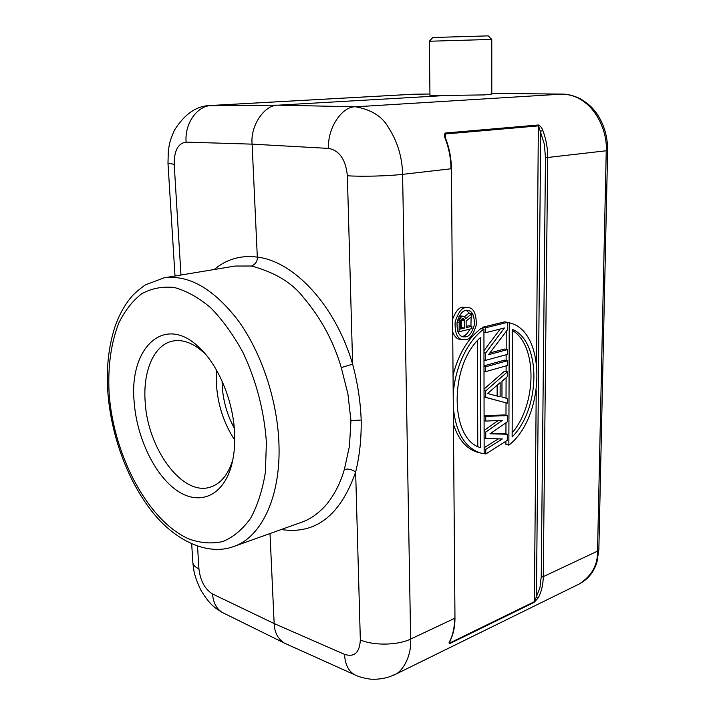 <?xml version="1.0" encoding="UTF-8"?>
<svg xmlns="http://www.w3.org/2000/svg" width="715" height="715" viewBox="0 0 715 715"><rect width="100%" height="100%" fill="white"/><g stroke="black" fill="none" stroke-linecap="round" stroke-linejoin="round"><path stroke-width="1.07" d="M134.179 402.053C128.745 347.937 164.45 312.991 199.673 347.964C218.522 365.66 233.117 400.659 234.565 432.495C235.208 445.713 233.948 457.511 230.793 467.887C221.561 497.792 197.358 505.764 175.613 489.605C153.805 473.562 136.681 436.811 134.179 402.053M205.625 354.345L204.642 353.38C193.667 343.173 183.013 339.071 172.672 341.073C153.984 344.702 142.794 371.112 145.172 401.812C147.505 448.859 182.629 496.836 210.55 487.04C220.56 483.76 227.879 474.992 232.5 460.737L232.893 459.423M216.645 370.343L216.439 384.438C217.834 405.056 223.938 423.611 234.734 440.082M222.088 381.122L222.222 385.966C223.16 400.99 227.173 415.013 234.252 428.017M233.689 546.519L301.828 522.156C308.862 519.805 318.059 514.3 326.683 504.254C334.602 494.476 340.492 482.866 344.353 469.442L349.465 446.169L350.949 420.617L347.946 394.099L341.269 367.582C333.619 341.502 320.999 318.112 303.41 297.422C292.247 282.845 274.944 272.379 251.519 266.016L235.119 266.043L163.976 277.849L145.27 284.928C138.621 289.754 133.884 293.883 131.051 297.324C124.455 305.359 119.199 314.886 115.276 325.888C108.626 345.685 106.151 367.894 107.867 392.499C111.066 435.015 127.172 479.488 151.097 510.313C174.621 541.085 208.235 556.136 233.689 546.519C261.458 537.314 281.147 496.353 278.921 443.22L278.868 441.888C277.009 399.301 261.395 352.79 238.551 321.044C213.874 288.878 189.019 274.48 163.985 277.849M432.816 37.502L488.22 35.875L491.768 39.414L429.322 41.238L429.965 95.631M491.777 39.441L491.786 94.067L484.448 94.907L429.974 95.667M562.526 94.094L491.786 93.379L562.33 94.103L355.668 106.812C371.228 109.627 382.042 116.339 388.102 126.939C397.424 141.239 402.259 157.05 402.599 174.353L450.977 168.794C450.897 158.739 449.092 148.952 445.57 139.434L446.044 139.559L444.989 135.609L445.409 133.982L538.556 125.867L544.338 144.153L545.482 157.738L607.634 150.606C607.696 136.377 603.916 123.784 596.274 112.827C592.413 108.019 590.617 105.177 580.446 98.804C573.868 95.685 567.907 94.112 562.535 94.094L562.33 94.103C593.093 95.229 607.866 130.327 606.24 150.954L597.534 551.131C597.82 564.796 591.886 575.647 579.731 583.672C585.004 580.866 589.339 576.862 592.744 571.651C596.945 563.715 595.845 565.073 596.998 561.945L598.848 549.647L597.534 551.131L543.257 576.665C543.168 584.566 541.523 591.582 538.315 597.713L534.194 602.352L449.824 643.572C448.77 643.643 448.85 642.642 450.066 640.56C453.131 634.16 454.633 626.769 454.57 618.386L410.642 639.058C411.786 655.905 402.625 671.939 394.188 674.96L390.122 676.497M449.824 643.572L450.066 640.56M468.271 307.53L462.623 307.173C459.146 307.244 455.812 311.222 452.604 319.113M452.711 332.1C454.597 336.568 456.876 338.955 459.531 339.241L459.87 339.303M465.84 339.705L462.56 339.795C457.225 338.812 454.749 332.895 455.115 322.036C458.118 312.589 461.64 307.79 465.671 307.656L468.575 307.575C473.875 308.362 476.44 314.153 476.27 324.95C473.401 334.522 469.925 339.437 465.84 339.705M465.823 336.81C469.165 336.595 472.016 332.582 474.367 324.762C474.519 315.932 472.427 311.177 468.093 310.516L465.68 310.587C462.382 310.703 459.504 314.636 457.055 322.385C456.769 331.26 458.807 336.095 463.168 336.881L465.823 336.81M461.827 336.425L462.793 336.264C465.045 336.095 467.431 333.708 469.943 329.088M470.953 326.129L471.105 317.076M469.612 313.429L466.403 310.462M266.4 442.147C264.13 410.616 256.265 380.603 242.787 352.102C233.17 334.602 222.463 319.811 210.639 307.709C198.52 297.503 186.392 290.764 174.281 287.493C162.484 286.259 151.625 288.342 141.722 293.749C132.579 300.881 124.964 310.578 118.887 322.822C110.968 343.102 107.706 366.616 109.118 393.384L109.198 394.474C113.9 456.519 148.55 521.575 189.332 539.137C200.879 543.168 212.096 543.954 222.982 541.505C233.421 537.09 242.617 529.386 250.563 518.375C257.534 505.568 262.477 490.231 265.381 472.347L266.4 442.147M412.805 94.255L429.947 94.014L413.878 94.219L211.613 105.463C197.018 105.802 184.586 123.427 186.106 142.124L252.118 144.144L257.311 257.105C257.588 261.154 255.657 264.13 251.519 266.016M445.57 139.434C444.176 136.458 444.051 134.322 445.213 133.035L538.359 124.991C540.37 125.885 541.854 127.699 542.792 130.434C546.153 139.255 547.779 148.336 547.681 157.684L543.257 576.665L541.228 576.701L539.95 587.694L534.194 602.352M440.074 95.837L278.403 105.159C264.729 104.319 250.08 125.769 252.118 144.144L328.668 148.407C339.554 150.579 345.783 159.704 347.365 175.774C361.531 176.748 388.352 176.06 402.599 174.353L410.642 639.058C397.746 645.422 373.373 645.815 360.333 639.88C359.654 652.625 354.39 657.451 344.532 654.368L274.149 623.552L270.011 533.533M208.324 105.74L278.403 105.159L355.668 106.812C342.047 105.927 326.978 128.825 328.668 148.407M542.792 130.434L540.71 131.211L536.438 597.186L538.315 597.713M538.359 124.991L536.482 362.407M285.964 643.822L284.159 642.973C277.858 638.844 274.524 632.373 274.149 623.552L212.57 593.995C213.213 602.718 216.475 608.885 222.356 612.487L223.92 613.282M356.302 675.505L354.881 674.871C348.58 671.367 345.131 664.539 344.532 654.368M214.187 269.519C226.548 259.143 240.919 255.005 257.311 257.105C294.062 261.27 335.567 305.582 352.629 364.158C357.634 382.909 360.485 401.544 361.182 420.054C361.441 438.661 359.6 455.973 355.641 472.007C340.331 515.595 315.53 534.766 281.227 529.52M453.212 395.493C454.356 368.958 467.11 341.01 483.93 329.079L480.9 328.56C467.655 338.776 458.369 354.327 453.051 375.223M453.435 424.138C458.244 439.216 466.082 448.528 476.95 452.086M506.211 331.429L506.166 349.331M506.149 354.747L506.131 360.449M506.122 365.866L506.104 371.523M506.086 377.743L506.032 398.148M506.023 402.894L505.988 415.326M505.97 422.797L505.934 433.871M505.916 441.227L505.907 444.381L508.857 445.123L509.259 322.805C546.886 330.813 545.375 416.961 508.857 445.123M498.418 438.84L484.135 447.742M498.158 420.554L484.1 430.439M507.364 415.647L507.346 421.85L489.954 433.835L507.31 434.202L507.284 440.36L485.789 453.998L485.78 449.324L502.323 438.983L485.762 438.375L485.753 432.092L502.368 420.375L485.744 421.064L485.735 416.327L507.364 415.647L504.397 414.959L484.073 415.585M507.31 434.202L504.352 433.478L490.892 433.183M484.046 396.977L507.4 403.197L484.046 396.905M485.708 397.272L485.7 390.891L507.489 371.8L504.495 371.201L484.028 389.085M507.525 360.718L507.507 365.472L485.673 371.639L485.664 366.804L507.525 360.718L504.522 360.146L483.992 365.839M500.205 329.034L483.966 350.707M507.641 322.34L507.614 329.579L488.488 354.72L507.561 349.581L507.543 354.363L485.655 360.342L485.646 353.058L504.397 327.979L485.619 332.69L485.61 327.783L507.641 322.34L504.62 321.848L482.58 327.264L482.589 328.846M507.561 349.581L504.549 349.036L489.811 352.987M167.971 163.1L174.21 164.396L180.966 275.034M192.827 562.151L192.871 562.902C193.265 565.207 195.275 567.192 198.922 568.863L197.537 546.251M483.93 329.079L484.144 453.739L479.908 452.863C464.571 447.224 455.696 432.012 453.301 407.246M507.641 322.536L509.259 322.805M485.789 453.998L484.144 453.569M485.78 449.324L484.135 448.895M485.762 438.375L484.118 437.955M485.753 432.092L484.109 431.681M485.744 421.064L484.082 420.67M485.735 416.327L484.082 415.933M507.489 371.8L507.48 376.537L501.984 381.301L501.957 397.066L507.409 398.514L507.4 403.197M485.7 390.891L484.037 390.533M485.673 371.639L484.001 371.3M485.664 366.804L483.992 366.473M485.655 360.342L483.983 360.02M485.646 353.058L483.966 352.736M485.619 332.69L483.939 332.404M485.61 327.783L482.58 327.264M480.462 337.534C448.832 365.606 449.86 439.859 480.721 447.679L480.462 337.534M512.128 436.919C540.638 408.739 541.523 341.734 512.557 329.392L512.128 436.919M500.143 382.632L487.585 393.518L500.116 396.843L500.143 382.632M477.441 340.626L477.763 446.464M512.146 432.879C536.849 404.297 537.573 345.533 512.557 330.518M497.148 385.224L497.14 396.047M466.153 326.406L468.808 325.763L471.846 326.281L471.855 328.623L459.066 331.751L459.262 320.266L461.175 317.049L463.088 316.209L459.388 315.86M463.088 316.209L465.009 317.335L465.563 318.774L471.793 313.778L468.754 313.286L464.375 316.79M459.066 331.751L457.752 331.519M459.003 322.304L457.126 321.982M459.262 320.266L457.609 319.98M460.076 318.488L458.244 318.184M461.175 317.049L458.932 316.673M461.997 316.459L459.298 316.012M471.793 313.778L471.802 316.522L466.126 320.999L466.162 327.667L471.846 326.281M460.639 320.329L460.424 329.061L464.527 328.06L464.205 319.489L462.828 318.631L460.639 320.329M462.676 318.667L463.651 318.836M461.667 319.069L464.205 319.489M461.264 319.364L461.443 320.097L464.482 320.606M461.443 320.097L461.488 327.533L464.527 328.06M461.488 327.533L460.415 327.792M414.003 94.219L413.288 94.237M454.972 617.921L451.415 168.686L454.972 617.921C454.999 626.429 453.489 633.856 450.432 640.193M445.213 133.035L445.454 137.852M536.232 390.622L534.382 601.699L450.003 642.874L449.985 641.149M545.482 157.738L541.228 576.701M347.365 175.774L352.629 364.158L341.269 367.582M361.182 420.054L350.949 420.617M344.353 469.442C348.25 468.566 352.021 469.415 355.641 472.007L360.333 639.88M186.106 142.124C178.08 143.277 174.111 150.704 174.21 164.396M198.922 568.863C200.343 580.821 204.892 589.196 212.57 593.995M204.642 353.38L199.673 347.964M432.834 37.475L429.34 41.238M459.531 339.241L462.56 339.795M598.848 549.647L607.634 150.633M210.559 105.498L412.689 94.264M394.171 674.969L579.731 583.735M451.415 168.686C451.29 158.533 449.503 148.818 446.044 139.559M284.159 642.973L222.624 612.639M284.65 643.232L354.881 674.871M394.108 674.781C385.099 679.545 372.39 679.742 368.565 678.848C362.952 677.927 358.447 676.631 355.069 674.969M211.211 105.48C196.974 105.454 184.667 113.792 174.281 130.479C168.829 143.17 169.392 144.85 168.293 151.258L167.98 163.261L175.005 276.017M222.356 612.496C214.965 607.822 210.29 605.525 200.924 590.277C193.166 573.904 193.756 568.988 192.871 562.902L191.691 543.972M479.908 452.863L476.95 452.077M232.5 460.737L230.793 467.887"/></g></svg>
